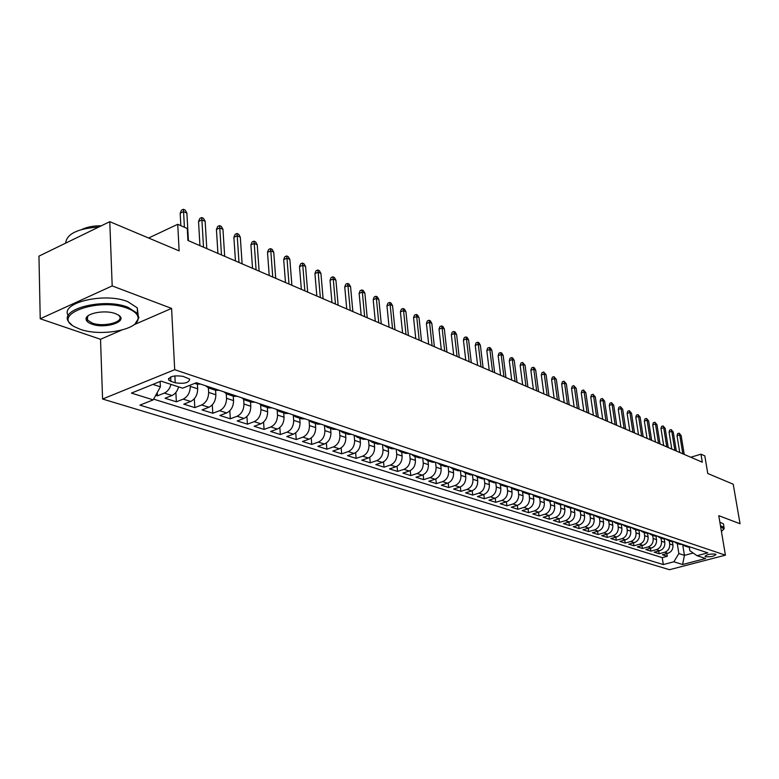 <?xml version="1.0" encoding="UTF-8"?>
<svg xmlns="http://www.w3.org/2000/svg" width="779" height="779" viewBox="0 0 779 779"><rect width="100%" height="100%" fill="white"/><g stroke="black" fill="none" stroke-linecap="round" stroke-linejoin="round"><path stroke-width="1.17" d="M715.434 554.112C710.156 553.752 706.699 554.502 705.044 556.362L705.579 556.693C710.847 557.043 714.304 556.284 715.959 554.434L715.434 554.112M102.575 399.023L669.502 569.712L725.415 555.164L174.7 369.694L102.575 399.023L100.53 339.284L121.505 330.179M133.969 324.755L171.584 308.416L112.186 285.912L40.235 318.767L100.53 339.284M40.235 318.767L38.95 256.135L109.781 221.674L179.141 250.877L177.719 224.303L148.594 238.014M725.415 555.164L718.764 515.679L740.05 523.741L733.214 484.217L707.76 473.496L704.81 455.871L700.973 454.186L690.769 457.234M112.186 285.912L109.781 221.674M155.722 395.313L157.407 395.849L157.251 392.538M178.605 386.881C177.369 391.185 175.148 394.057 171.945 395.518L165.051 398.254L176.356 401.808L175.879 392.46M197.438 384.261L197.691 388.809C197.554 394.875 195.208 399.091 190.66 401.477L183.795 404.145L194.808 407.612L194.322 398.751M219.269 390.308L215.569 390.279L215.851 394.778C215.734 400.776 213.417 404.934 208.889 407.271L202.053 409.9L212.794 413.269L212.297 404.856M233.262 396.151L233.544 400.601C233.457 406.521 231.159 410.63 226.65 412.919L219.853 415.499L230.321 418.79L229.815 410.776M250.497 401.876L250.799 406.268C250.721 412.12 248.452 416.181 243.973 418.43L237.206 420.962L247.42 424.166L246.904 416.531M267.314 407.456L267.625 411.799C267.567 417.583 265.318 421.585 260.868 423.805L254.139 426.288L264.091 429.414L263.575 422.121M283.712 412.889L284.033 417.193C283.994 422.909 281.764 426.863 277.343 429.044L270.644 431.478L280.362 434.536L279.846 427.554M299.711 418.206L300.042 422.461C300.032 428.109 297.821 432.014 293.42 434.156L286.76 436.552L296.244 439.531L295.728 432.842M315.329 423.387L315.68 427.593C315.67 433.192 313.489 437.038 309.107 439.152L302.486 441.498L311.746 444.41L311.23 437.993M330.578 428.45L330.939 432.608C330.948 438.139 328.777 441.946 324.434 444.03L317.842 446.338L326.888 449.181L326.372 443.008M345.477 433.387L345.837 437.506C345.866 442.978 343.714 446.737 339.391 448.782L332.847 451.051L341.679 453.836L341.163 447.896M360.025 438.217L360.395 442.297C360.443 447.711 358.311 451.421 354.017 453.436L347.502 455.666L356.13 458.383L355.613 452.657M374.241 442.939L374.621 446.971C374.68 452.326 372.566 455.997 368.292 457.984L361.816 460.175L370.259 462.823L369.743 457.302M388.137 447.545L388.526 451.538C388.594 456.845 386.511 460.467 382.255 462.424L375.819 464.576L384.066 467.176L383.55 461.84M401.721 452.054L402.12 456.007C402.198 461.256 400.133 464.839 395.907 466.767L389.5 468.88L397.572 471.422L397.056 466.261M415.012 456.465L415.411 460.379C415.509 465.569 413.454 469.114 409.257 471.013L402.889 473.096L410.776 475.579L410.27 470.584M428.002 460.779L428.411 464.654C428.518 469.786 426.483 473.291 422.315 475.161L415.986 477.215L423.698 479.65L423.192 474.81M440.719 464.995L441.138 468.831C441.255 473.924 439.239 477.381 435.091 479.231L428.791 481.247L436.347 483.623L435.841 478.939M453.164 469.133L453.582 472.921C453.709 477.965 451.713 481.383 447.594 483.204L441.333 485.19L448.723 487.518L448.227 482.97M465.345 473.174L465.774 476.933C465.91 481.919 463.924 485.307 459.834 487.099L453.602 489.056L460.847 491.335L460.35 486.914M477.264 477.118L477.702 480.847C477.848 485.784 475.881 489.144 471.811 490.906L465.628 492.834L472.717 495.064L472.22 490.77M488.939 480.955L489.387 484.694C489.543 489.582 487.596 492.903 483.545 494.646L477.391 496.544L484.343 498.726L483.847 494.538M500.371 484.704L500.829 488.452C500.994 493.292 499.066 496.574 495.035 498.297L488.92 500.167L495.726 502.309L495.24 498.239M511.579 488.355L512.046 492.133C512.212 496.934 510.294 500.186 506.301 501.88L500.215 503.721L506.886 505.824L506.399 501.851M512.942 503.994L517.334 505.386L511.287 507.207L517.821 509.262L517.344 505.386C521.307 503.711 523.206 500.498 523.03 495.746L518.658 494.314C518.833 499.086 516.935 502.309 512.942 503.994L506.886 505.824M533.294 495.395L533.8 499.29C533.985 503.994 532.096 507.178 528.152 508.833L522.134 510.625L528.542 512.64L528.065 508.853M543.83 498.774L544.355 502.757C544.54 507.421 542.681 510.566 538.747 512.202L532.778 513.965L539.058 515.941L538.581 512.251M554.161 502.075L554.697 506.155C554.901 510.781 553.051 513.897 549.146 515.513L543.206 517.246L549.361 519.194L548.893 515.581M564.278 505.279L564.853 509.495C565.057 514.072 563.217 517.159 559.341 518.756L553.431 520.469L559.478 522.368L559.01 518.853M579.858 510.284L576.937 510.206L574.211 508.405L574.805 512.767C575.019 517.305 573.198 520.362 569.342 521.93L563.47 523.624L569.391 525.494L568.933 522.057M583.968 511.657L584.571 515.98C584.795 520.479 582.984 523.498 579.148 525.056L573.315 526.721L579.128 528.551L578.67 525.192M593.559 514.929L594.153 519.126C594.377 523.585 592.585 526.585 588.778 528.113L582.974 529.769L588.681 531.56L588.223 528.279M602.985 518.191L603.559 522.222C603.793 526.643 602.011 529.603 598.223 531.122L592.449 532.748L598.058 534.511L597.6 531.297M612.226 521.375L612.791 525.25C613.024 529.632 611.262 532.573 607.493 534.073L601.758 535.679L607.26 537.413L606.812 534.267M621.301 524.491L621.856 528.23C622.1 532.573 620.347 535.485 616.598 536.965L610.892 538.552L616.296 540.256L615.848 537.179M630.221 527.539L630.756 531.161C631 535.465 629.257 538.347 625.537 539.808L619.87 541.376L625.177 543.041L624.729 540.032M638.965 530.518L639.491 534.034C639.744 538.299 638.02 541.162 634.32 542.603L628.682 544.151L633.892 545.787L633.454 542.846M647.553 533.44L648.079 536.848C648.332 541.084 646.619 543.917 642.948 545.349L637.329 546.868L642.451 548.484L642.023 545.602M655.996 536.293L656.512 539.623C656.765 543.82 655.071 546.624 651.419 548.046L645.84 549.546L650.864 551.133L650.436 548.309M664.292 539.087L664.799 542.35C665.062 546.507 663.367 549.292 659.735 550.695L654.194 552.175L659.131 553.733L658.713 550.967M177.719 224.303L187.262 228.5L187.924 240.468L702.307 462.21L700.973 454.186M170.903 381.359L175.236 382.781C184.292 384.057 189.112 382.84 189.696 379.13L183.211 376.403C174.097 375.108 169.247 376.325 168.673 380.064L170.903 381.359L170.679 376.939M689.269 547.296L689.814 550.656L697.02 555.7L707.819 552.866L196.425 382.713L182.617 388.185L160.99 381.145L131.427 393.093L153.21 399.87L139.918 405.138L663.309 564.561L673.854 561.795L678.86 553.557L684.42 555.349L693.203 553.022M697.02 555.7L705.618 558.504L682.599 564.512L673.854 561.795M669.21 540.83L669.697 543.956C669.959 548.104 668.285 550.87 664.662 552.253L659.131 553.733M672.433 541.833L672.939 545.027L669.697 543.956M661.011 538.104L661.498 541.259C661.76 545.436 660.066 548.231 656.424 549.633L650.864 551.133M652.666 535.339L653.153 538.523C653.415 542.729 651.711 545.553 648.04 546.975L642.451 548.484M644.175 532.515L644.661 535.728C644.915 539.974 643.201 542.817 639.51 544.258L633.892 545.787M635.528 529.652L636.015 532.885C636.268 537.169 634.534 540.042 630.824 541.493L625.177 543.041M626.735 526.731L627.212 529.993C627.455 534.316 625.712 537.208 621.983 538.679L616.296 540.256M617.766 523.751L618.253 527.052C618.487 531.405 616.734 534.326 612.976 535.816L607.26 537.413M608.642 520.723L609.12 524.043C609.353 528.444 607.581 531.395 603.813 532.894L598.058 534.511M599.343 517.636L599.82 520.985C600.044 525.426 598.262 528.405 594.465 529.924L588.681 531.56M589.869 514.5L590.346 517.879C590.57 522.349 588.768 525.358 584.951 526.896L579.128 528.551M580.219 511.297L580.686 514.705C580.9 519.213 579.089 522.251 575.253 523.809L569.391 525.494M570.374 508.025L570.851 511.462C571.056 516.019 569.225 519.087 565.359 520.664L559.478 522.368M560.354 504.704L560.812 508.171C561.016 512.767 559.176 515.864 555.291 517.46L549.361 519.194M549.808 501.199L550.587 504.811C550.782 509.447 548.922 512.572 545.008 514.198L539.058 515.941M539.691 497.83L540.159 501.374C540.344 506.058 538.474 509.223 534.53 510.858L528.542 512.64M529.058 494.276L529.516 497.878C529.701 502.611 527.811 505.805 523.848 507.46L517.821 509.262M518.201 490.624L518.658 494.314M522.543 491.919L523.03 495.746M507.119 486.894L507.587 490.673C507.752 495.493 505.834 498.745 501.822 500.459L495.726 502.309M495.814 483.058L496.281 486.953C496.437 491.822 494.499 495.113 490.468 496.846L484.343 498.726M484.265 479.134L484.742 483.165C484.889 488.073 482.941 491.403 478.881 493.156L472.717 495.064M472.473 475.112L472.96 479.289C473.106 484.246 471.129 487.615 467.049 489.397L460.847 491.335M460.438 470.974L460.925 475.336C461.061 480.341 459.074 483.749 454.965 485.551L448.723 487.518M448.139 466.728L448.636 471.295C448.762 476.358 446.757 479.796 442.628 481.626L436.347 483.623M435.568 462.375L436.084 467.166C436.191 472.278 434.166 475.755 430.018 477.615L423.698 479.65M422.734 458.003L423.25 462.95C423.348 468.111 421.312 471.636 417.125 473.515L410.776 475.579M409.618 453.641L410.134 458.636C410.221 463.856 408.157 467.419 403.95 469.328L397.572 471.422M396.219 449.181L396.715 454.235C396.793 459.503 394.719 463.106 390.483 465.044L384.066 467.176M382.508 444.624L383.005 449.726C383.064 455.043 380.97 458.695 376.715 460.662L370.259 462.823M368.486 439.96L368.973 445.111C369.022 450.496 366.909 454.176 362.624 456.173L356.13 458.383M354.143 435.188L354.611 440.388C354.649 445.831 352.517 449.561 348.203 451.586L341.679 453.836M339.459 430.3L339.917 435.558C339.946 441.06 337.784 444.838 333.451 446.893L326.888 449.181M324.444 425.422L324.872 430.621C324.882 436.172 322.71 439.999 318.348 442.092L311.746 444.41M309.068 420.592L309.467 425.558C309.458 431.177 307.267 435.042 302.875 437.175L296.244 439.531M293.323 415.587L293.683 420.368C293.664 426.045 291.443 429.969 287.032 432.131L280.362 434.536M277.178 410.406L277.519 415.051C277.47 420.796 275.23 424.769 270.8 426.97L264.091 429.414M260.624 405.051L260.946 409.608C260.877 415.421 258.618 419.443 254.158 421.673L247.42 424.166M243.652 399.52L243.954 404.019C243.866 409.9 241.587 413.97 237.098 416.249L230.321 418.79M226.241 393.804L226.523 398.293C226.416 404.243 224.118 408.371 219.6 410.679L212.794 413.269M208.382 387.893L208.645 392.412C208.519 398.429 206.192 402.616 201.654 404.973L194.808 407.612M171.01 384.407C169.754 388.731 167.534 391.623 164.32 393.093L157.407 395.849M153.609 399.14L662.238 557.628L667.262 556.294L666.843 553.577M672.939 545.027C673.202 549.156 671.527 551.912 667.915 553.294L662.403 554.765L667.262 556.294M197.691 388.809L190.29 386.384C190.144 392.47 187.797 396.715 183.231 399.111L176.356 401.808M200.7 384.125L196.98 384.115M152.888 384.417L160.396 386.832L153.21 399.87M160.143 381.486L160.396 386.832M171.584 308.416L174.7 369.694M682.745 544.842L684.42 555.349L682.599 564.512M677.263 543.499L678.86 553.557M211.898 387.854L208.548 387.952L205.578 385.751M230.175 393.94L226.835 394.018L223.865 391.837M233.661 396.287L237.352 396.326M247.975 399.861L244.655 399.929L241.685 397.767M251.296 402.139L254.967 402.188M265.327 405.635L262.017 405.693L259.056 403.551M268.482 407.836L272.144 407.904M282.232 411.254L278.94 411.312L275.99 409.179M285.241 413.396L288.882 413.474M298.717 416.746L295.445 416.784L292.495 414.671M301.58 418.82L305.202 418.898M314.804 422.091L311.542 422.13L308.601 420.027M317.52 424.117L321.123 424.195M330.491 427.32L327.248 427.34L324.317 425.256M333.071 429.278L336.664 429.365M345.808 432.413L342.575 432.433L339.654 430.359M348.252 434.312L351.835 434.419M360.765 437.389L357.542 437.399L354.62 435.344M363.082 439.229L366.646 439.346M375.361 442.248L372.158 442.248L369.246 440.213M377.562 444.04L381.106 444.157M389.617 446.99L386.433 446.98L383.531 444.965M391.71 448.733L395.235 448.86M403.551 451.625L400.387 451.616L397.494 449.61M405.528 453.32L409.043 453.446M417.174 456.153L414.019 456.143L411.137 454.147M419.044 457.809L422.539 457.945M430.485 460.584L427.35 460.564L424.477 458.588M432.257 462.19L435.734 462.327M443.504 464.917L440.388 464.888L437.525 462.93M445.179 466.475L448.636 466.621M456.241 469.153L453.135 469.124L450.281 467.176M457.818 470.672L461.256 470.828M468.695 473.301L465.608 473.262L462.765 471.324M470.185 474.781L473.603 474.937M480.886 477.352L477.809 477.313L474.986 475.394M482.289 478.793L485.687 478.949M492.815 481.325L489.757 481.276L486.943 479.367M494.129 482.727L497.518 482.892M504.5 485.21L501.452 485.151L498.648 483.262M505.737 486.573L509.096 486.739M515.932 489.017L512.913 488.959L510.118 487.079M517.09 490.342L520.44 490.517M527.14 492.747L524.131 492.679L521.346 490.819M528.22 494.042L531.551 494.217M538.114 496.398L535.124 496.33L532.349 494.48M539.126 497.654L542.437 497.839M548.864 499.972L545.894 499.904L543.129 498.063M545.894 499.904L550.14 501.306L553.109 501.384M559.4 503.477L556.44 503.4L553.694 501.579M560.286 504.675L563.558 504.86M569.731 506.915L566.791 506.837L564.054 505.026M570.549 508.083L573.811 508.278M580.618 511.423L583.861 511.618M589.791 513.595L586.879 513.507L584.172 511.725M590.492 514.705L593.715 514.9M599.538 516.837L596.636 516.74L593.939 514.968M600.171 517.918L603.384 518.113M609.09 520.012L606.218 519.924L603.53 518.162M609.675 521.073L612.869 521.268M618.468 523.137L615.605 523.04L612.927 521.287M619.003 524.16L622.168 524.364L624.826 526.098L627.67 526.195M628.147 527.198L631.302 527.402M636.706 529.204L633.872 529.097L631.253 527.412M637.134 530.178L640.27 530.382M645.567 532.154L642.753 532.047L640.172 530.402M645.947 533.109L649.073 533.313M654.272 535.046L651.478 534.939L648.936 533.342M654.613 535.981L657.71 536.186M662.822 537.89L660.037 537.783L657.544 536.225M663.114 538.805L666.201 539.019M671.216 540.684L668.45 540.577L665.987 539.058M671.469 541.58L674.536 541.785M679.463 543.43L676.717 543.314L674.293 541.833M679.678 544.297L682.725 544.511M687.575 546.128L684.829 546.011L682.453 544.56M662.238 557.628L663.309 564.561M687.74 546.975L690.778 547.189M184.409 227.244L183.552 211.615L180.173 213.222L181.497 210.174L183.377 209.288L183.552 211.615L186.892 213.115L188.421 240.682M180.173 213.222L180.845 225.676M183.377 209.288L185.236 210.126L186.892 213.115M127.386 308.299C99.4 297.013 50.46 314.502 74.453 326.732L80.13 329.244C100.657 336.888 138.681 329.858 138.107 318.407C138.136 314.424 134.553 311.055 127.386 308.299M71.931 325.009L69.136 322.36C57.218 309.467 103.665 297.325 127.951 307.267L137.503 313.411L138.925 317.628L135.176 323.762M115.38 313.625L117.911 314.774C129.645 321.026 105.701 329.449 91.756 324.093C87.998 322.73 86.099 321.016 86.07 318.942C85.593 313.197 105.272 309.604 115.38 313.625M88.222 315.69L86.897 318.183L87.579 320.15L92.302 323.081C103.646 327.453 124.533 322.019 119.294 316.001L118.476 315.125M65.64 243.145C66.712 233.875 77.764 228.51 98.787 227.02M71.269 240.409L79.098 236.602M81.961 229.406C87.238 226.952 93.704 225.735 101.358 225.774M68.27 315.661C59.486 302.836 104.513 292.047 127.717 301.639L137.26 307.832L138.117 314.375M87.491 317.18L86.946 316.868M721.432 531.502L723.837 528.951L720.565 526.39M720.448 525.669L724.061 527.441L723.555 529.642M719.854 522.125L723.457 523.916L723.642 524.978M203.514 247.186L201.907 219.873L198.538 221.45L199.833 218.432L201.703 217.555L201.907 219.873L205.159 221.333L206.786 248.598M198.538 221.45L199.94 245.648M201.703 217.555L203.514 218.373L205.159 221.333M221.489 254.937L219.785 227.916L216.435 229.464L217.701 226.485L219.561 225.628L219.785 227.916L222.96 229.347L224.673 256.31M216.435 229.464L217.925 253.399M219.561 225.628L221.324 226.416L222.96 229.347M239.007 262.484L237.215 235.764L233.885 237.274L235.122 234.333L236.972 233.486L237.215 235.764L240.312 237.157L242.113 263.828M233.885 237.274L235.453 260.955M236.972 233.486L238.686 234.265L240.312 237.157M256.087 269.846L254.217 243.418L250.896 244.898L252.104 241.977L253.944 241.159L254.217 243.418L257.236 244.772L259.115 271.16M250.896 244.898L252.542 268.317M253.944 241.159L255.619 241.909L257.236 244.772M272.747 277.032L270.8 250.877L267.499 252.328L268.677 249.446L270.508 248.637L270.8 250.877L273.741 252.201L275.708 278.307M267.499 252.328L269.213 275.503M270.508 248.637L272.144 249.368L273.741 252.201M288.999 284.043L286.974 258.161L283.692 259.582L284.841 256.729L286.662 255.931L286.974 258.161L289.846 259.446L291.891 285.28M283.692 259.582L285.474 282.514M286.662 255.931L288.259 256.651L289.846 259.446M304.862 290.879L302.768 265.269L299.506 266.661L300.626 263.838L302.437 263.059L302.768 265.269L305.572 266.525L307.676 292.086M299.506 266.661L301.346 289.36M302.437 263.059L303.995 263.76L305.572 266.525M320.344 297.549L318.192 272.202L314.94 273.575L316.04 270.78L317.842 270.011L318.192 272.202L320.929 273.439L323.1 298.737M314.94 273.575L316.839 296.039M317.842 270.011L319.361 270.702L320.929 273.439M335.467 304.073L333.246 278.979L330.014 280.333L331.085 277.558L332.876 276.808L333.246 278.979L335.915 280.187L338.154 305.222M330.014 280.333L331.971 302.564M332.876 276.808L334.366 277.47L335.915 280.187M350.238 310.432L347.95 285.601L344.737 286.925L345.788 284.179L347.57 283.439L347.95 285.601L350.569 286.779L352.858 311.561M344.737 286.925L346.743 308.932M347.57 283.439L349.021 284.092L350.569 286.779M364.66 316.654L362.323 292.067L359.129 293.371L360.151 290.645L361.933 289.924L362.323 292.067L364.884 293.216L367.221 317.754M359.129 293.371L361.183 315.154M361.933 289.924L363.345 290.567L364.884 293.216M378.76 322.73L376.374 298.396L373.199 299.672L374.202 296.974L375.965 296.263L376.374 298.396L378.867 299.516L381.272 323.811M373.199 299.672L375.293 321.24M375.965 296.263L377.348 296.887L378.867 299.516M392.548 328.68L390.113 304.57L386.949 305.826L387.932 303.158L389.685 302.456L390.113 304.57L392.548 305.67L394.992 329.731M386.949 305.826L389.091 327.19M389.685 302.456L391.039 303.07L392.548 305.67M406.025 334.483L403.541 310.617L400.396 311.853L401.36 309.205L403.103 308.523L403.541 310.617L405.927 311.688L408.42 335.515M400.396 311.853L402.587 333.003M403.103 308.523L404.428 309.117L405.927 311.688M419.199 340.17L416.677 316.527L413.552 317.744L414.486 315.125L416.22 314.443L416.677 316.527L419.014 317.579L421.546 341.173M413.552 317.744L415.782 338.69M416.22 314.443L417.525 315.028L419.014 317.579M432.102 345.72L429.531 322.311L426.425 323.509L427.34 320.909L429.063 320.247L429.531 322.311L431.809 323.343L434.39 346.713M426.425 323.509L428.684 344.25M429.063 320.247L430.329 320.821L431.809 323.343M444.712 351.163L442.102 327.978L439.015 329.147L439.921 326.576L441.635 325.924L442.102 327.978L444.342 328.981L446.961 352.127M439.015 329.147L441.313 349.703M441.635 325.924L442.871 326.479L444.342 328.981M457.059 356.49L454.42 333.519L451.343 334.668L452.229 332.117L453.933 331.474L454.42 333.519L456.611 334.503L459.259 357.434M451.343 334.668L453.68 355.029M453.933 331.474L455.15 332.029L456.611 334.503M469.153 361.699L466.475 338.943L463.417 340.072L464.284 337.55L465.978 336.918L466.475 338.943L468.617 339.907L471.305 362.624M463.417 340.072L465.784 360.249M465.978 336.918L467.166 337.453L468.617 339.907M480.984 366.802L478.277 344.25L475.239 345.37L476.086 342.867L477.77 342.244L478.277 344.25L480.37 345.194L483.097 367.707M475.239 345.37L477.634 365.351M477.77 342.244L478.939 342.77L480.37 345.194M492.581 371.797L489.835 349.459L486.817 350.56L487.644 348.077L489.319 347.463L489.835 349.459L491.89 350.384L494.646 372.683M486.817 350.56L489.231 370.356M489.319 347.463L490.468 347.979L491.89 350.384M503.935 376.695L501.16 354.552L498.161 355.633L498.979 353.179L500.644 352.575L501.16 354.552L503.176 355.458L505.951 377.562M498.161 355.633L500.605 375.254M500.644 352.575L501.764 353.082L503.176 355.458M515.065 381.486L512.261 359.547L509.281 360.619L510.079 358.174L511.735 357.58L512.261 359.547L514.237 360.434L517.042 382.343M509.281 360.619L511.745 380.064M511.735 357.58L512.825 358.077L514.237 360.434M525.961 386.189L523.137 364.445L520.177 365.497L520.956 363.072L522.602 362.488L523.137 364.445L525.075 365.312L527.909 387.027M520.177 365.497L522.66 384.768M522.602 362.488L525.075 365.312M536.653 390.795L533.8 369.246L530.859 370.278L531.619 367.883L533.255 367.308L533.8 369.246L535.699 370.093L538.552 391.613M530.859 370.278L533.372 389.383M533.255 367.308L534.316 367.776L535.699 370.093M547.131 395.313L544.258 373.949L541.327 374.972L542.077 372.586L543.703 372.021L544.258 373.949L546.118 374.787L549 396.122M541.327 374.972L543.859 393.901M543.703 372.021L546.118 374.787M557.404 399.744L554.512 378.565L551.6 379.568L552.34 377.211L553.957 376.647L554.512 378.565L556.333 379.383L559.234 400.533M551.6 379.568L554.151 398.342M553.957 376.647L556.333 379.383M567.482 404.087L564.571 383.093L561.669 384.076L562.399 381.739L564.006 381.194L564.571 383.093L566.362 383.901L569.274 404.866M561.669 384.076L564.239 402.694M564.006 381.194L566.362 383.901M577.366 408.352L574.435 387.533L571.552 388.507L572.263 386.189L573.87 385.644L574.435 387.533L576.197 388.322L579.128 409.111M571.552 388.507L574.142 406.959M573.87 385.644L576.197 388.322M587.064 412.529L584.114 391.886L581.251 392.85L581.952 390.552L583.539 390.016L584.114 391.886L585.837 392.665L588.797 413.279M581.251 392.85L583.851 411.146M583.539 390.016L585.837 392.665M596.587 416.629L593.617 396.16L590.774 397.115L591.456 394.826L593.033 394.301L593.617 396.16L595.312 396.93L598.282 417.359M590.774 397.115L593.384 415.256M593.033 394.301L595.312 396.93M605.926 420.66L602.946 400.357L600.112 401.292L600.784 399.033L602.362 398.507L602.946 400.357L604.601 401.107L607.591 421.381M600.112 401.292L602.742 419.287M602.362 398.507L604.601 401.107M615.098 424.613L612.099 404.486L609.285 405.401L609.947 403.162L611.505 402.646L612.099 404.486L613.725 405.216L616.725 425.315M609.285 405.401L611.924 423.25M611.505 402.646L613.725 405.216M624.096 428.499L621.087 408.527L618.292 409.433L618.935 407.213L620.493 406.706L621.087 408.527L622.694 409.248L625.703 429.19M618.292 409.433L620.941 427.135M620.493 406.706L622.694 409.248M632.938 432.306L629.919 412.5L627.134 413.396L627.777 411.185L629.315 410.689L629.919 412.5L631.487 413.211L634.515 432.988M627.134 413.396L629.802 430.953M629.315 410.689L631.487 413.211M641.623 436.045L638.585 416.405L635.82 417.291L636.453 415.1L637.982 414.603L638.585 416.405L640.134 417.096L643.172 436.717M635.82 417.291L638.498 434.701M637.982 414.603L640.134 417.096M650.153 439.726L647.106 420.241L644.36 421.108L644.973 418.936L646.502 418.45L647.106 420.241L648.625 420.923L651.672 440.378M644.36 421.108L647.037 438.382M646.502 418.45L648.625 420.923M658.528 443.339L655.48 424L652.744 424.867L653.347 422.705L654.866 422.228L655.48 424L656.97 424.672L660.027 443.981M652.744 424.867L655.441 442.005M654.866 422.228L656.97 424.672M666.766 446.883L663.698 427.71L660.981 428.557L661.575 426.415L663.085 425.938L663.698 427.71L665.169 428.362L668.226 447.516M660.981 428.557L663.689 445.559M663.085 425.938L665.169 428.362M674.857 450.379L671.79 431.342L669.083 432.189L669.667 430.057L671.167 429.589L671.79 431.342L673.231 431.994L676.299 450.992M669.083 432.189L671.79 449.055M671.167 429.589L673.231 431.994M682.813 453.806L679.736 434.925L677.039 435.753L677.623 433.64L679.113 433.173L679.736 434.925L681.148 435.558L684.225 454.41M677.039 435.753L679.755 452.492M679.113 433.173L681.148 435.558M664.799 542.35L661.498 541.259M656.512 539.623L653.153 538.523M648.079 536.848L644.661 535.728M639.491 534.034L636.015 532.885M630.756 531.161L627.212 529.993M621.856 528.23L618.253 527.052M612.791 525.25L609.12 524.043M603.559 522.222L599.82 520.985M594.153 519.126L590.346 517.879M584.571 515.98L580.686 514.705M574.805 512.767L570.851 511.462M564.853 509.495L560.812 508.171M554.697 506.155L550.587 504.811M544.355 502.757L540.159 501.374M533.8 499.29L529.516 497.878M512.046 492.133L507.587 490.673M500.829 488.452L496.281 486.953M489.387 484.694L484.742 483.165M477.702 480.847L472.96 479.289M465.774 476.933L460.925 475.336M453.582 472.921L448.636 471.295M441.138 468.831L436.084 467.166M428.411 464.654L423.25 462.95M415.411 460.379L410.134 458.636M402.12 456.007L396.715 454.235M388.526 451.538L383.005 449.726M374.621 446.971L368.973 445.111M360.395 442.297L354.611 440.388M345.837 437.506L339.917 435.558M330.939 432.608L324.872 430.621M315.68 427.593L309.467 425.558M300.042 422.461L293.683 420.368M284.033 417.193L277.519 415.051M267.625 411.799L260.946 409.608M250.799 406.268L243.954 404.019M233.544 400.601L226.523 398.293M215.851 394.778L208.645 392.412M171.945 395.518L164.32 393.093M667.915 553.294L664.662 552.253M659.735 550.695L656.424 549.633M651.419 548.046L648.04 546.975M642.948 545.349L639.51 544.258M634.32 542.603L630.824 541.493M625.537 539.808L621.983 538.679M616.598 536.965L612.976 535.816M607.493 534.073L603.813 532.894M598.223 531.122L594.465 529.924M588.778 528.113L584.951 526.896M579.148 525.056L575.253 523.809M569.342 521.93L565.359 520.664M559.341 518.756L555.291 517.46M549.146 515.513L545.008 514.198M538.747 512.202L534.53 510.858M528.152 508.833L523.848 507.46M506.301 501.88L501.822 500.459M495.035 498.297L490.468 496.846M483.545 494.646L478.881 493.156M471.811 490.906L467.049 489.397M459.834 487.099L454.965 485.551M447.594 483.204L442.628 481.626M435.091 479.231L430.018 477.615M422.315 475.161L417.125 473.515M409.257 471.013L403.95 469.328M395.907 466.767L390.483 465.044M382.255 462.424L376.715 460.662M368.292 457.984L362.624 456.173M354.017 453.436L348.203 451.586M339.391 448.782L333.451 446.893M324.434 444.03L318.348 442.092M309.107 439.152L302.875 437.175M293.42 434.156L287.032 432.131M277.343 429.044L270.8 426.97M260.868 423.805L254.158 421.673M243.973 418.43L237.098 416.249M226.65 412.919L219.6 410.679M208.889 407.271L201.654 404.973M190.66 401.477L183.231 399.111M174.886 375.868L175.236 382.781M197.34 384.232L194.76 383.375M215.929 390.396L208.548 387.952M234.021 396.404L226.835 394.018M251.656 402.256L244.655 399.929M268.843 407.962L262.017 405.693M285.591 413.522L278.94 411.312M301.931 418.936L295.445 416.784M317.871 424.234L311.542 422.13M333.422 429.395L327.248 427.34M348.603 434.429L342.575 432.433M363.433 439.346L357.542 437.399M377.912 444.157L372.158 442.248M392.051 448.85L386.433 446.98M405.878 453.436L400.387 451.616M419.384 457.916L414.019 456.143M432.598 462.307L427.35 460.564M445.52 466.592L440.388 464.888M458.159 470.789L453.135 469.124M470.516 474.888L465.608 473.262M482.62 478.91L477.809 477.313M494.47 482.834L489.757 481.276M506.068 486.69L501.452 485.151M517.422 490.458L512.913 488.959M528.551 494.149L524.131 492.679M539.457 497.762L535.124 496.33M560.607 504.782L556.44 503.4M570.871 508.19L566.791 506.837M580.939 511.53L576.937 510.206M590.813 514.812L586.879 513.507M600.492 518.025L596.636 516.74M609.996 521.17L606.218 519.924M619.315 524.267L615.605 523.04M628.458 527.305L624.826 526.098M637.446 530.285L633.872 529.097M646.258 533.206L642.753 532.047M654.915 536.079L651.478 534.939M663.416 538.902L660.037 537.783M671.771 541.678L668.45 540.577M679.979 544.404L676.717 543.314M688.042 547.072L684.829 546.011M168.595 378.428L168.673 380.064M137.26 307.832L137.503 313.411M87.579 320.15L87.462 316.313M86.897 318.183L86.07 318.942M138.107 318.407L138.925 317.628M723.457 523.916L724.061 527.441M723.837 528.951L724.256 528.396"/></g></svg>
